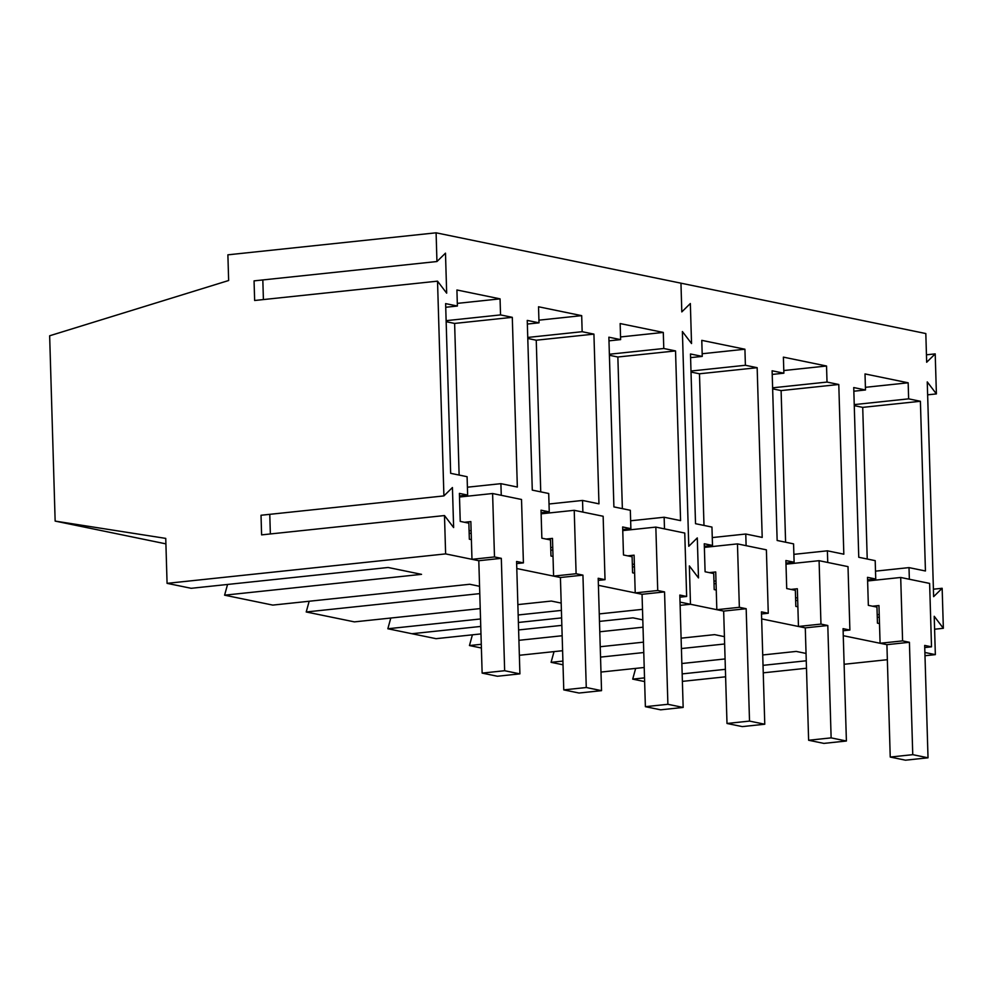 <?xml version="1.0" encoding="UTF-8"?>
<svg xmlns="http://www.w3.org/2000/svg" width="993" height="993" viewBox="0 0 993 993"><rect width="100%" height="100%" fill="white"/><g stroke="black" fill="none" stroke-linecap="round" stroke-linejoin="round"><path stroke-width="1.49" d="M928.021 757.808L912.753 754.668L909.414 642.285L902.587 640.882L900.701 577.467L929.622 583.412L931.508 646.828L924.682 645.425L928.021 757.808L905.504 760.191L890.237 757.051L886.91 644.668L843.268 635.694M931.508 646.828L924.744 647.548M912.753 754.668L890.237 757.051M902.587 640.882L880.083 643.265L886.91 644.668L909.414 642.285M880.083 643.265L878.954 605.531L872.574 606.214M877.204 614.729L879.227 614.518M900.701 577.467L867.609 580.967M846.396 741.014L831.129 737.873L827.802 625.503L820.963 624.088L819.088 560.685L848.01 566.631L849.884 630.046L843.057 628.643L846.396 741.014L823.88 743.397L808.625 740.257L805.286 627.874L761.643 618.9M849.884 630.046L843.119 630.754M831.129 737.873L808.625 740.257M820.963 624.088L798.459 626.471L805.286 627.874L827.802 625.503M798.459 626.471L797.342 588.75L790.949 589.42M795.579 597.935L797.602 597.724M819.088 560.685L785.997 564.173M764.771 724.232L749.516 721.092L746.177 608.709L739.351 607.306L737.464 543.891L766.385 549.837L768.272 613.252L761.445 611.849L764.771 724.232L742.267 726.603L727 723.475L723.661 611.092L690.483 604.265L680.131 605.358L690.483 604.265L680.031 602.118M768.272 613.252L761.507 613.972M749.516 721.092L727 723.475M739.351 607.306L716.834 609.69L723.661 611.092L746.177 608.709M716.834 609.69L715.717 571.956L709.325 572.638M713.955 581.153L715.99 580.93M737.464 543.891L704.372 547.391M683.159 707.438L667.892 704.298L664.553 591.915L657.726 590.512L655.839 527.097L684.76 533.055L686.647 596.47L679.82 595.055L683.159 707.438L660.643 709.821L645.376 706.681L642.049 594.298L598.407 585.324M686.647 596.47L679.882 597.178M667.892 704.298L645.376 706.681M657.726 590.512L635.222 592.895L642.049 594.298L664.553 591.915M635.222 592.895L634.093 555.174L627.713 555.844M632.342 564.359L634.366 564.148M655.839 527.097L622.748 530.597M601.535 690.656L586.267 687.516L582.941 575.133L576.101 573.731L574.227 510.315L603.148 516.261L605.022 579.676L598.196 578.274L601.535 690.656L579.031 693.027L563.763 689.887L560.424 577.516L516.782 568.53M605.022 579.676L598.258 580.396M586.267 687.516L563.763 689.887M576.101 573.731L553.597 576.101L560.424 577.516L582.941 575.133M553.597 576.101L552.48 538.38L546.088 539.05M550.718 547.577L552.741 547.354M574.227 510.315L541.135 513.815M519.91 673.862L504.655 670.722L501.316 558.339L494.489 556.936L492.602 493.521L521.524 499.479L523.41 562.882L516.583 561.479L519.91 673.862L497.406 676.245L482.139 673.105L478.8 560.722L445.621 553.895L167.072 583.35L165.744 538.392L55.149 521.089L49.65 335.783L228.651 280.51L227.881 254.829L436.101 232.809L436.945 261.531L254.059 280.87L254.642 300.494L437.528 281.156L446.676 293.171L445.485 253.153L436.945 261.531M523.41 562.882L516.645 563.602M504.655 670.722L482.139 673.105M494.489 556.936L471.973 559.32L478.8 560.722L501.316 558.339M471.973 559.32L470.856 521.586L464.463 522.268M469.093 530.783L471.129 530.572M492.602 493.521L459.511 497.021M436.101 232.809L680.962 283.179L681.806 311.901L690.346 303.523L691.538 343.541L682.39 331.525L688.77 546.287L697.297 537.908L698.489 577.926L689.353 565.911L690.483 604.265L689.353 565.911L698.489 577.926L697.297 537.908L688.77 546.287L682.39 331.525L691.538 343.541L690.346 303.523L681.806 311.901L680.962 283.179L925.824 333.549L926.668 362.259L935.207 353.88L936.399 393.911L927.251 381.895L933.631 596.656L942.158 588.278L933.408 589.197M942.158 588.278L943.35 628.296L934.214 616.281L935.344 654.635L924.98 655.728M887.357 659.7L844.112 664.28M806.49 668.252L763.245 672.832M725.622 676.804L682.377 681.372M935.344 654.635L924.893 652.475M746.115 545.666L745.768 534.023L762.202 537.412L757.163 367.695L745.395 365.275L744.924 349.226L702.175 353.744M744.924 349.226L701.778 340.351L702.25 356.4L690.483 353.98L695.522 523.696L711.956 527.072L712.502 545.442L704.26 543.754L705.092 571.757L713.731 573.544L714.203 589.594L716.251 590.016M827.74 562.46L827.392 550.817L843.827 554.193L838.787 384.49L827.02 382.069L826.536 366.007L783.787 370.538M826.536 366.007L783.39 357.132L783.874 373.194L772.107 370.774L777.147 540.477L793.568 543.866L794.115 562.237L785.885 560.536L786.717 588.551L795.356 590.326L795.827 606.388L797.875 606.797M909.352 579.242L909.005 567.611L925.439 570.987L920.399 401.271L908.645 398.851L908.161 382.801L865.412 387.32M908.161 382.801L865.015 373.927L865.486 389.976L853.732 387.555L858.759 557.272L875.193 560.648L875.739 579.018L867.51 577.33L868.341 605.345L876.968 607.12L877.452 623.17L879.5 623.592M943.35 628.296L934.599 629.227M642.496 609.342L599.251 613.91L642.496 609.342M561.628 617.894L518.383 622.462L561.628 617.894M480.972 633.919L436.039 638.673L411.934 633.72L480.761 626.434L411.934 633.72L387.841 628.755L480.538 618.962M518.607 629.947L561.852 625.367M599.474 621.395L632.988 617.845L642.806 619.868M481.394 648.007L469.453 645.549L481.282 644.296M518.917 640.311L562.15 635.743M599.784 631.771L643.017 627.191M519.364 655.281L562.597 650.713M600.231 646.728L643.464 642.161M681.099 638.176L714.612 634.639L724.431 636.662M563.019 664.789L551.078 662.331L562.907 661.09M600.542 657.105L643.774 652.538M681.409 648.553L724.642 643.985M600.988 672.062L644.221 667.495M681.856 663.523L725.089 658.942M762.723 654.97L796.225 651.42L806.043 653.444M644.631 681.583L632.702 679.125L644.531 677.871M682.154 673.899L725.399 669.319M763.021 665.347L806.266 660.779M635.657 668.401L632.702 679.125M935.207 353.88L926.444 354.811M936.399 393.911L927.636 394.829M757.163 367.695L699.482 373.79L691.016 372.052M703.987 525.434L699.482 373.79M745.768 534.023L712.266 537.573M716.065 583.574L714.041 583.785M712.502 545.442L704.335 546.311M702.25 356.4L690.594 357.629M745.395 365.275L690.991 371.034M838.787 384.49L781.106 390.584L772.641 388.846M785.6 542.228L781.106 390.584M827.392 550.817L793.879 554.355M797.677 600.368L795.654 600.579M794.115 562.237L785.96 563.093M783.874 373.194L772.219 374.423M827.02 382.069L772.616 387.816M920.399 401.271L862.718 407.378L854.265 405.628M867.224 559.009L862.718 407.378M909.005 567.611L875.503 571.149M879.301 617.149L877.278 617.361M875.739 579.018L867.584 579.887M865.486 389.976L853.831 391.217M908.645 398.851L854.228 404.61M472.407 634.825L469.453 645.549M554.032 651.619L551.078 662.331M452.436 487.538L443.908 495.917L261.022 515.255L261.606 534.879L444.492 515.553L453.627 527.568L452.436 487.538M444.492 515.553L445.621 553.895M437.528 281.156L443.908 495.917M501.254 495.308L500.906 483.665L517.341 487.042L512.301 317.326L500.534 314.905L500.062 298.856L457.314 303.374M500.062 298.856L456.917 289.981L457.388 306.03L445.621 303.61L450.661 473.326L467.095 476.702L467.641 495.085L459.399 493.384L460.231 521.399L468.87 523.174L469.341 539.224L471.39 539.646M582.879 512.09L582.531 500.447L598.965 503.836L593.926 334.12L582.159 331.699L581.687 315.65L538.926 320.168M581.687 315.65L538.529 306.775L539.013 322.824L527.246 320.404L532.285 490.12L548.707 493.496L549.253 511.867L541.024 510.179L541.855 538.181L550.494 539.956L550.966 556.018L553.014 556.44M664.491 528.884L664.143 517.241L680.577 520.617L675.538 350.914L663.783 348.493L663.299 332.432L620.551 336.95M663.299 332.432L620.153 323.557L620.625 339.618L608.87 337.198L613.897 506.902L630.332 510.278L630.878 528.661L622.648 526.96L623.48 554.975L632.107 556.75L632.591 572.8L634.639 573.222M479.569 586.292L469.751 584.269L272.79 605.097L224.592 595.179L421.553 574.351L388.126 567.487L191.177 588.303L167.072 583.35M480.227 608.585L354.414 621.879L306.216 611.973L479.78 593.615M517.862 604.6L551.363 601.063L561.182 603.074M518.172 614.977L561.405 610.41M390.795 618.031L387.841 628.755M165.905 543.866L55.149 521.089M270.357 533.961L269.773 514.337M263.406 299.563L262.822 279.939M512.301 317.326L454.62 323.433L446.155 321.695M459.126 475.064L454.62 323.433M500.906 483.665L467.405 487.203M471.203 533.204L469.18 533.427M467.641 495.085L459.486 495.941M457.388 306.03L445.733 307.271M500.534 314.905L446.13 320.665M593.926 334.12L536.245 340.214L527.779 338.476M540.738 491.858L536.245 340.214M582.531 500.447L549.03 503.997M552.828 549.998L550.792 550.209M549.253 511.867L541.098 512.736M539.013 322.824L527.357 324.053M582.159 331.699L527.755 337.446M675.538 350.914L617.857 357.008L609.404 355.271M622.363 508.639L617.857 357.008M664.143 517.241L630.642 520.779M634.44 566.78L632.417 567.003M630.878 528.661L622.723 529.517M620.625 339.618L608.97 340.847M663.783 348.493L609.367 354.24M227.558 584.455L224.592 595.179M309.171 601.249L306.216 611.973"/></g></svg>
